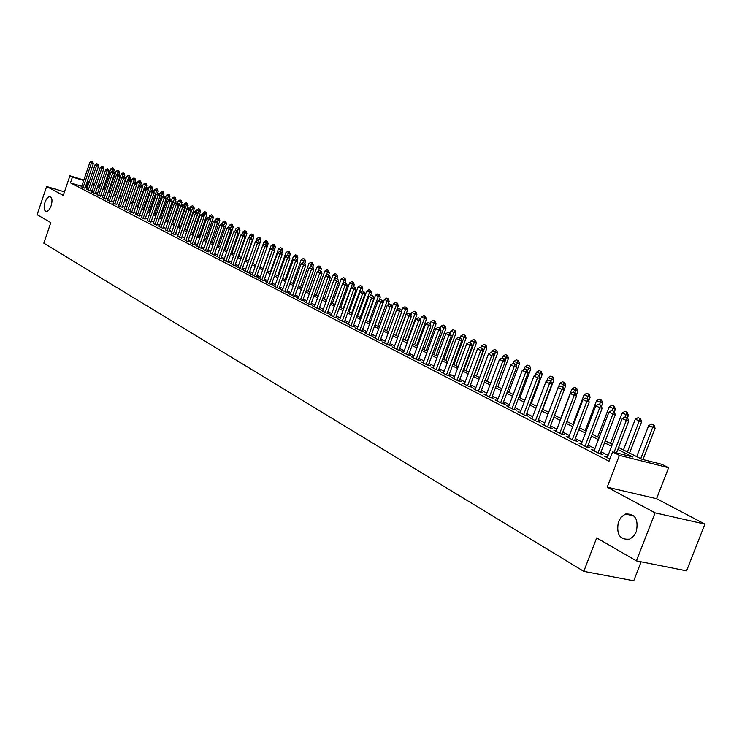 <?xml version="1.0" encoding="UTF-8"?>
<svg xmlns="http://www.w3.org/2000/svg" width="742" height="742" viewBox="0 0 742 742"><rect width="100%" height="100%" fill="white"/><g stroke="black" fill="none" stroke-linecap="round" stroke-linejoin="round"><path stroke-width="1.11" d="M618.438 521.7L621.369 516.914L625.506 514.067C635.096 513.427 638.704 519.289 636.33 531.671L633.575 536.253L629.708 539.109C619.83 540.13 616.073 534.323 618.438 521.7M44.993 202.362C46.431 198.559 48.1 196.639 50.002 196.611C52.172 197.604 52.552 200.655 51.133 205.775C49.705 209.559 48.044 211.47 46.152 211.516C43.963 210.533 43.574 207.482 44.993 202.362M618.578 447.5L642.108 459.354L661.725 464.288L668.588 467.72L619.403 455.375L612.604 451.915L632.815 457.007L617.836 449.439M656.577 498.689L607.188 487.169L655.084 512.852L636.432 560.878L686.573 570.848L704.9 524.102L656.577 498.689L668.588 467.72M641.125 561.805L633.751 580.773L583.787 571.368L43.834 243.181L50.818 222.619L37.1 214.698L46.644 186.511L63.256 195.415L69.924 175.808L83.837 180.083M109.566 188.227L110.15 188.514M655.084 512.852L704.9 524.102M64.471 191.863L46.644 186.511M607.457 457.091L604.813 456.432L609.868 459.038M594.296 450.329L591.699 449.68L599.536 453.714L602.894 454.549L600.491 453.316M581.385 443.697L578.825 443.048L586.514 447.009L589.862 447.853L587.497 446.638M568.715 437.186L566.192 436.546L573.742 440.433L577.081 441.277L574.753 440.08M556.277 430.796L553.801 430.165L561.212 433.977L564.532 434.821L562.25 433.643M544.072 424.526L541.632 423.895L548.913 427.642L552.224 428.496L549.97 427.336M532.088 418.367L529.686 417.746L536.828 421.428L540.13 422.272L537.913 421.131M520.318 412.32L517.962 411.708L524.974 415.316L528.267 416.169L526.078 415.047M508.762 406.384L506.443 405.772L513.325 409.324L516.608 410.178L514.456 409.065M497.409 400.55L495.127 399.947L501.889 403.435L505.163 404.288L503.039 403.194M486.26 394.818L484.007 394.225L490.657 397.647L493.912 398.5L491.825 397.424M475.307 389.188L473.081 388.595L479.62 391.962L482.866 392.815L480.807 391.757M464.538 383.651L462.349 383.067L468.768 386.378L472.005 387.231L469.974 386.192M453.956 378.216L451.795 377.632L458.111 380.887L461.329 381.75L459.326 380.72M443.549 372.864L441.425 372.298L447.63 375.489L450.839 376.352L448.864 375.331M433.319 367.605L431.232 367.04L437.326 370.184L440.525 371.046L438.578 370.045M423.265 362.439L421.196 361.883L427.197 364.971L430.388 365.834L428.468 364.841M413.368 357.356L411.337 356.8L417.236 359.842L420.417 360.705L418.525 359.731M403.639 352.357L401.635 351.81L407.441 354.797L410.604 355.659L408.74 354.695M394.076 347.432L392.101 346.894L397.805 349.834L400.958 350.697L399.113 349.751M384.662 342.6L382.714 342.062L388.326 344.947L391.47 345.809L389.652 344.882M375.396 337.833L373.476 337.304L378.995 340.151L382.13 341.014L380.331 340.086M366.279 333.149L364.378 332.62L369.822 335.421L372.938 336.284L371.167 335.375M357.31 328.539L355.437 328.01L360.788 330.765L363.895 331.637L362.142 330.737M348.471 323.994L346.625 323.475L351.893 326.192L354.991 327.055L353.266 326.165M339.78 319.524L337.953 319.014L343.147 321.685L346.226 322.547L344.52 321.666M331.22 315.127L329.42 314.617L334.531 317.251L337.591 318.105L335.913 317.242M322.789 310.787L321.017 310.286L326.044 312.874L329.096 313.736L327.435 312.883M314.487 306.52L312.734 306.029L317.687 308.579L320.73 309.433L319.088 308.589M306.307 302.319L304.582 301.827L309.46 304.341L312.493 305.194L310.87 304.368M298.256 298.173L296.55 297.69L301.354 300.167L304.378 301.02L302.773 300.204M290.326 294.101L288.638 293.619L293.368 296.049L296.373 296.911L294.797 296.095M282.507 290.076L280.838 289.603L285.503 292.005L288.499 292.858L286.941 292.051M274.8 286.115L273.158 285.642L277.749 288.007L280.736 288.87L279.196 288.072M267.213 282.21L265.58 281.747L270.116 284.075L273.084 284.928L271.563 284.149M259.728 278.361L258.123 277.898L262.585 280.198L265.543 281.051L264.041 280.281M252.354 274.577L250.768 274.113L255.165 276.376L258.114 277.23L256.63 276.469M245.083 270.83L243.515 270.376L247.856 272.611L250.787 273.464L249.321 272.704M237.913 267.148L240.64 268.901L243.571 269.754L242.115 269.003M230.845 263.512L233.535 265.237L236.448 266.09L235.01 265.348M223.88 259.932L226.523 261.629L229.426 262.473L228.007 261.74M217.007 256.398L219.613 258.068L222.498 258.912L221.097 258.188M210.227 252.911L212.796 254.562L215.672 255.406L214.28 254.692M203.549 249.47L206.072 251.102L208.938 251.937L207.565 251.232M196.945 246.084L199.44 247.68L202.297 248.524L200.934 247.819M190.444 242.736L192.892 244.313L195.74 245.148L194.395 244.461M184.025 239.434L186.437 240.992L189.275 241.827L187.939 241.141M177.69 236.179L181.577 237.867M171.439 232.96L175.288 234.63M165.271 229.788L169.093 231.448M159.178 226.662L162.971 228.295M153.177 223.565L156.933 225.188M147.241 220.513L150.969 222.127M141.379 217.508L145.08 219.094M135.6 214.531L139.264 216.107M129.887 211.591L133.532 213.158M124.248 208.697L127.865 210.246M118.683 205.831L122.263 207.361M113.183 203.002L116.744 204.523M107.757 200.21L111.281 201.713M102.387 197.446L105.893 198.939M97.091 194.719L100.56 196.203M91.85 192.03L95.301 193.495M86.675 189.368L90.097 190.824M81.713 186.307L70.462 182.875L609.024 461.236L612.604 451.915M608.115 455.384L601.085 451.776M594.945 448.632L588.081 445.107M582.025 442L575.328 438.568M569.355 435.498L562.816 432.15M556.917 429.117L550.536 425.843M544.702 422.857L538.469 419.657M532.71 416.707L526.635 413.582M520.94 410.669L515.004 407.618M509.383 404.733L503.577 401.756M498.021 398.908L492.354 396.005M486.873 393.186L481.326 390.348M475.91 387.565L470.493 384.792M465.132 382.037L459.845 379.329M454.549 376.611L449.374 373.959M444.143 371.269L439.088 368.681M433.903 366.019L428.969 363.487M423.84 360.862L419.017 358.386M413.953 355.78L409.232 353.359M404.214 350.79L399.604 348.425M394.642 345.883L390.125 343.565M385.228 341.051L380.813 338.788M375.953 336.293L371.64 334.076M366.836 331.618L362.615 329.448M357.857 327.009L353.73 324.894M349.028 322.482L344.984 320.405M340.328 318.021L336.367 315.99M331.757 313.625L327.89 311.64M323.327 309.303L319.542 307.355M315.025 305.036L311.315 303.135M306.845 300.844L303.209 298.98M298.785 296.707L295.233 294.889M290.845 292.636L287.367 290.855M283.027 288.629L279.623 286.876M275.319 284.668L271.98 282.962M267.723 280.773L264.458 279.103M260.238 276.933L257.038 275.301M252.855 273.149L249.729 271.544M245.583 269.42L242.523 267.843M238.414 265.738L235.409 264.198M231.346 262.112L228.406 260.609M224.372 258.541L221.496 257.066M217.499 255.007L214.679 253.569M210.719 251.529L207.955 250.119M204.022 248.106L201.323 246.715M197.428 244.721L194.775 243.357M190.917 241.382L188.32 240.046M184.498 238.08L181.948 236.781M178.154 234.834L175.668 233.554M171.903 231.625L169.464 230.372M165.735 228.462L163.342 227.228M159.641 225.336L157.295 224.13M153.631 222.248L151.331 221.07M147.695 219.205L145.441 218.055M141.833 216.2L139.626 215.069M136.046 213.232L133.885 212.119M130.332 210.301L128.218 209.216M124.693 207.408L122.615 206.341M119.119 204.551L117.088 203.503M113.619 201.731L111.625 200.702M108.184 198.939L106.236 197.938M102.823 196.185L100.903 195.202M97.517 193.467L95.644 192.503M92.277 190.777L90.441 189.841M87.102 188.125L85.237 187.374M81.564 186.734L84.968 188.18M607.188 487.169L619.403 455.375M70.462 182.875L72.428 177.088L69.924 175.808M636.432 560.878L596.67 537.904L583.787 571.368M98.046 185.454L99.929 186.409M103.333 188.116L105.253 189.08M108.675 190.805L110.641 191.798M114.092 193.532L116.086 194.543M119.573 196.296L121.614 197.316M125.12 199.088L127.197 200.136M130.731 201.907L132.855 202.983M136.417 204.773L138.587 205.868M142.186 207.677L144.393 208.79M148.02 210.617L150.274 211.748M153.928 213.585L156.228 214.744M159.91 216.599L162.266 217.786M165.976 219.651L168.369 220.866M172.116 222.748L174.565 223.982M178.34 225.874L180.844 227.135M184.647 229.055L187.197 230.335M191.037 232.274L193.643 233.582M197.511 235.529L200.173 236.874M204.078 238.841L206.795 240.204M210.737 242.189L213.51 243.58M217.48 245.583L220.309 247.012M224.325 249.024L227.21 250.481M231.254 252.521L234.203 254.005M238.284 256.055L241.298 257.576M245.417 259.644L248.496 261.193M252.651 263.289L255.795 264.866M259.988 266.981L263.197 268.595M267.435 270.728L270.709 272.379M274.985 274.531L278.333 276.219M282.646 278.389L286.06 280.105M290.419 282.303L293.915 284.056M298.312 286.273L301.873 288.072M306.325 290.308L309.961 292.144M314.45 294.398L318.17 296.271M322.705 298.553L326.508 300.473M331.09 302.773L334.967 304.73M339.595 307.058L343.565 309.052M348.239 311.408L352.292 313.449M357.013 315.823L361.159 317.919M365.927 320.312L370.175 322.445M374.988 324.875L379.32 327.055M384.189 329.513L388.623 331.739M393.548 334.215L398.074 336.497M403.054 339.001L407.683 341.339M412.719 343.871L417.449 346.254M422.541 348.814L427.383 351.254M432.521 353.841L437.483 356.336M442.677 358.952L447.751 361.502M453.01 364.155L458.194 366.761M463.518 369.442L468.823 372.113M474.203 374.821L479.638 377.557M485.082 380.294L490.638 383.095M496.148 385.868L501.833 388.734M507.407 391.535L513.232 394.475M518.871 397.313L524.835 400.309M530.549 403.184L536.652 406.264M542.439 409.176L548.69 412.32M554.543 415.27L560.943 418.488M566.869 421.475L573.436 424.776M579.437 427.8L586.152 431.185M592.237 434.246L599.119 437.706M605.277 440.813L612.336 444.365M110.104 188.663L109.482 188.468M104.576 186.965L103.806 186.724M100.198 185.621L98.204 185.008M87.352 181.169L89.272 181.762M92.824 182.847L94.781 183.45M98.361 184.554L100.356 185.166M103.963 186.279L104.733 186.511M89.068 182.365L87.204 181.623M83.679 180.538L72.428 177.088M611.603 446.294L604.544 442.733M598.395 439.626L591.504 436.148M585.429 433.078L578.714 429.683M572.722 426.65L566.165 423.339M560.238 420.352L553.838 417.115M547.986 414.166L541.743 411.012M535.965 408.091L529.862 405.011M524.158 402.127L518.194 399.113M512.555 396.265L506.74 393.325M501.165 390.515L495.48 387.639M489.98 384.866L484.424 382.056M478.98 379.31L473.554 376.565M468.174 373.857L462.878 371.176M457.554 368.486L452.37 365.871M447.12 363.218L442.056 360.658M436.853 358.034L431.9 355.529M426.761 352.932L421.92 350.493M416.837 347.924L412.107 345.531M407.08 342.99L402.452 340.652M397.48 338.139L392.945 335.857M388.029 333.371L383.605 331.136M378.735 328.678L374.404 326.489M369.59 324.059L365.352 321.917M360.584 319.505L356.438 317.418M351.717 315.035L347.664 312.985M342.999 310.629L339.029 308.626M334.41 306.288L330.524 304.322M325.951 302.013L322.149 300.093M317.622 297.811L313.903 295.928M309.414 293.665L305.778 291.829M301.335 289.584L297.774 287.785M293.378 285.559L289.89 283.796M285.531 281.598L282.118 279.873M277.805 277.693L274.457 276.005M270.19 273.844L266.916 272.193M262.677 270.06L259.477 268.437M255.276 266.322L252.141 264.736M247.986 262.64L244.916 261.082M240.798 259.004L237.783 257.483M233.702 255.424L230.753 253.931M226.709 251.89L223.824 250.434M219.817 248.412L216.989 246.984M213.019 244.971L210.246 243.571M206.313 241.586L203.596 240.213M199.691 238.247L197.038 236.902M193.17 234.945L190.564 233.628M186.724 231.699L184.174 230.41M180.371 228.48L177.876 227.219M174.101 225.318L171.652 224.084M167.915 222.192L165.512 220.977M161.802 219.103L159.456 217.916M155.774 216.061L153.473 214.902M149.819 213.056L147.565 211.915M143.948 210.088L141.731 208.966M138.142 207.157L135.981 206.063M132.419 204.263L130.295 203.187M126.761 201.407L124.675 200.359M121.178 198.587L119.137 197.558M115.659 195.795L113.656 194.794M110.206 193.05L108.249 192.057M104.826 190.332L102.906 189.358M99.511 187.643L97.629 186.696M94.253 184.99L92.416 184.053M86.239 187.68L88.205 181.929M92.36 161.598L91.591 161.227L92.36 161.598L91.442 163.045L93.334 163.639L84.894 188.394M81.49 186.947L89.893 162.303L91.442 163.045L83.021 187.735M91.591 161.227L89.893 162.303M93.334 163.639L92.676 161.691M113.674 171.754L114.203 170.215L110.771 168.879L104.056 188.487M113.545 168.286L112.45 167.822L113.545 168.286L114.203 170.215M111.495 172.088L113.238 168.193M110.771 168.879L112.45 167.822M97.554 164.084L96.766 163.704L97.554 164.084L96.627 165.54L98.528 166.143L90.032 191.037M86.601 189.581L95.069 164.789L96.627 165.54L88.15 190.379M96.766 163.704L95.069 164.789M98.528 166.143L97.87 164.177M102.804 166.598L102.016 166.217L102.804 166.598L101.877 168.063L103.787 168.666L95.226 193.708M91.776 192.243L100.3 167.302L101.877 168.063L93.344 193.05M102.016 166.217L100.3 167.302M103.787 168.666L103.119 166.7M108.119 169.148L107.321 168.759L108.119 169.148L107.191 170.623L109.111 171.226L100.485 196.417M97.016 194.942L105.596 169.853L107.191 170.623L98.593 195.758M107.321 168.759L105.596 169.853M109.111 171.226L108.443 169.241M113.507 171.727L112.691 171.337L113.507 171.727L112.58 173.211L114.5 173.823L105.809 199.162M102.313 197.669L110.957 172.432L112.58 173.211L103.917 198.494M112.691 171.337L110.957 172.432M114.5 173.823L113.823 171.829M118.952 174.277L119.481 172.738L116.021 171.393L109.26 191.102M118.822 170.79L117.709 170.317L118.822 170.79L119.481 172.738M116.679 174.862L118.507 170.697M116.021 171.393L117.709 170.317M124.285 176.837L124.823 175.279L121.336 173.925L114.528 193.755M124.155 173.331L123.042 172.849L124.155 173.331L124.823 175.279M121.92 177.663L123.84 173.229M121.336 173.925L123.042 172.849M129.683 179.425L130.221 177.857L126.715 176.494L119.861 196.435M129.553 175.891L128.431 175.409L129.553 175.891L130.221 177.857M121.465 197.251L129.238 175.798M126.715 176.494L128.431 175.409M135.155 182.05L135.693 180.473L132.159 179.091L125.25 199.153M135.016 178.497L133.885 178.006L135.016 178.497L135.693 180.473M126.882 199.969L134.701 178.395M132.159 179.091L133.885 178.006M118.952 174.333L118.126 173.943L118.952 174.333L118.024 175.835L119.954 176.438L111.207 201.935M107.673 200.433L116.383 175.047L118.024 175.835L109.297 201.267M118.126 173.943L116.383 175.047M119.954 176.438L119.276 174.435M140.674 184.721L141.23 183.107L137.669 181.725L136.714 184.47M140.553 181.122L139.403 180.621L140.553 181.122L141.23 183.107M132.364 202.733L140.238 181.02M137.669 181.725L139.403 180.621M124.47 176.976L123.636 176.577L124.47 176.976L123.534 178.488L125.481 179.1L116.661 204.746M113.109 203.225L121.874 177.69L123.534 178.488L114.75 204.069M123.636 176.577L121.874 177.69M125.481 179.1L124.795 177.078M146.22 187.55L146.833 185.788L143.243 184.387L142.353 186.947M146.155 183.784L144.987 183.283L146.155 183.784L146.833 185.788M137.91 205.525L145.84 183.682M143.243 184.387L144.987 183.283M130.054 179.657L129.21 179.249L130.054 179.657L129.117 181.178L131.065 181.79L122.189 207.593M118.609 206.053L127.439 180.371L129.117 181.178L120.269 206.916M129.21 179.249L127.439 180.371M131.065 181.79L130.379 179.75M151.804 190.536L152.509 188.496L148.882 187.077L148.066 189.46M151.822 186.474L150.654 185.973L151.822 186.474L152.509 188.496M143.521 208.354L151.507 186.381M148.882 187.077L150.654 185.973M135.712 182.365L134.858 181.957L135.712 182.365L134.775 183.895L136.732 184.508L127.782 210.478M124.174 208.929L133.068 183.079L134.775 183.895L125.852 209.791M134.858 181.957L133.068 183.079M136.732 184.508L136.036 182.467M157.443 193.569L158.25 191.232L154.605 189.804L153.844 191.993M157.564 189.201L156.376 188.691L157.564 189.201L158.25 191.232M149.207 211.21L157.239 189.108M154.605 189.804L156.376 188.691M141.434 185.101L140.572 184.693L141.434 185.101L140.498 186.65L142.464 187.262L133.449 213.39M129.813 211.832L138.773 185.825L140.498 186.65L131.51 212.704M140.572 184.693L138.773 185.825M142.464 187.262L141.759 185.203M163.157 196.639L164.065 194.005L160.393 192.568L159.697 194.562M163.379 191.965L162.173 191.445L163.379 191.965L164.065 194.005M154.967 214.113L163.055 191.863M160.393 192.568L162.173 191.445M147.231 187.884L146.359 187.466L147.231 187.884L146.295 189.442L148.27 190.054L139.19 216.349M135.517 214.763L144.551 188.598L146.295 189.442L137.242 215.653M146.359 187.466L144.551 188.598M148.27 190.054L147.565 187.986M168.944 199.746L169.955 196.815L166.254 195.369L165.624 197.159M169.259 194.766L168.054 194.237L169.259 194.766L169.955 196.815M160.791 217.044L168.935 194.664M166.254 195.369L168.054 194.237M153.112 190.694L152.221 190.277L153.112 190.694L152.166 192.271L154.15 192.883L144.996 219.335M141.295 217.74L150.403 191.417L152.166 192.271L143.048 218.649M152.221 190.277L150.403 191.417M154.15 192.883L153.436 190.805M174.797 202.9L175.928 199.663L172.181 198.197L171.634 199.784M175.223 197.595L173.999 197.066L175.223 197.595L175.928 199.663M166.7 220.022L174.899 197.493M172.181 198.197L173.999 197.066M159.057 193.551L158.157 193.115L159.057 193.551L158.12 195.127L160.105 195.749L150.886 222.368M147.157 220.764L156.321 194.265L158.12 195.127L148.929 221.672M158.157 193.115L156.321 194.265M160.105 195.749L159.391 193.653M174.509 223.954L181.966 202.538L178.191 201.063L177.718 202.445L176.438 201.88L177.709 202.427L178.442 204.569L169 231.699M181.252 200.461L180.018 199.932L181.252 200.461L181.966 202.538M172.673 223.027L180.927 200.359M178.191 201.063L180.018 199.932M165.086 196.435L164.177 195.999L165.086 196.435L164.14 198.031L166.134 198.652L156.84 225.438M153.084 223.815L162.322 197.159L164.14 198.031L154.883 224.743M164.177 195.999L162.322 197.159M166.134 198.652L165.42 196.537M180.575 227.006L188.078 205.46L184.285 203.976L183.803 205.349M187.374 203.364L186.121 202.826L187.374 203.364L188.078 205.46M178.729 226.078L187.04 203.271M184.285 203.976L186.121 202.826M171.189 199.357L170.27 198.921L171.189 199.357L170.243 200.971L172.246 201.592L162.878 228.545M159.094 226.913L168.406 200.08L170.243 200.971L160.912 227.84M170.27 198.921L168.406 200.08M172.246 201.592L171.523 199.468M186.715 230.094L194.283 208.419L190.444 206.916L189.971 208.298M193.56 206.313L192.299 205.766L193.56 206.313L194.283 208.419M184.86 229.167L193.235 206.211M190.444 206.916L192.299 205.766M178.442 204.569L176.429 203.948L167.024 230.994M165.178 230.039L174.565 203.048L176.429 203.948L177.375 202.325M176.438 201.88L174.565 203.048M192.929 233.229L200.553 211.414L196.695 209.903L196.213 211.285M199.839 209.29L198.559 208.743L199.839 209.29L200.553 211.414M191.074 232.292L199.505 209.188M196.695 209.903L198.559 208.743M183.645 205.33L182.699 204.875L183.645 205.33L182.69 206.962L184.712 207.584L175.205 234.889M171.346 233.22L180.807 206.053L182.69 206.962L173.22 234.184M182.699 204.875L180.807 206.053M184.712 207.584L183.979 205.432M199.236 236.401L206.916 214.447L203.02 212.917L202.529 214.317M206.193 212.314L204.903 211.758L206.193 212.314L206.916 214.447M203.957 216.636L205.859 212.212M203.02 212.917L204.903 211.758M189.989 208.372L189.034 207.908L189.989 208.372L189.043 210.014L191.074 210.645L181.484 238.126M177.598 236.438L187.132 209.096L189.043 210.014L179.49 237.412M189.034 207.908L187.132 209.096M191.074 210.645L190.332 208.474M205.617 239.61L213.362 217.517L209.43 215.978L208.938 217.387M212.629 215.375L211.331 214.809L212.629 215.375L213.362 217.517M210.468 219.493L212.295 215.273M209.43 215.978L211.331 214.809M196.426 211.451L195.461 210.988L196.426 211.451L195.48 213.112L197.511 213.742L187.847 241.4M183.933 239.694L193.541 212.175L195.48 213.112L185.852 240.686M195.461 210.988L193.541 212.175M197.511 213.742L196.769 211.553M212.082 242.866L219.892 220.634L215.931 219.085L215.421 220.522M219.15 218.473L217.833 217.898L219.15 218.473L219.892 220.634M217.063 222.396L218.825 218.371M215.931 219.085L217.833 217.898M202.956 214.577L201.963 214.104L202.956 214.577L202 216.247L204.041 216.877L194.302 244.73M190.351 243.005L200.034 215.301L202 216.247L192.289 244.007M201.963 214.104L200.034 215.301M204.041 216.877L203.289 214.679M218.64 246.168L226.505 223.787L222.507 222.22L221.969 223.759M225.763 221.617L224.436 221.033L225.763 221.617L226.505 223.787M223.75 225.327L225.429 221.506M222.507 222.22L224.436 221.033M209.559 217.74L208.567 217.267L209.559 217.74L208.604 219.428L210.663 220.059L200.841 248.097M196.853 246.353L206.619 218.473L208.604 219.428L198.828 247.364M208.567 217.267L206.619 218.473M210.663 220.059L209.903 217.851M225.28 249.507L233.211 226.987L229.185 225.41L228.536 227.238M232.469 224.798L231.124 224.214L232.469 224.798L233.211 226.987M230.521 228.295L232.135 224.696M229.185 225.41L231.124 224.214M216.265 220.958L215.254 220.467L216.265 220.958L215.31 222.656L217.369 223.286L207.463 251.51M203.447 249.748L213.288 221.682L215.31 222.656L205.441 250.777M215.254 220.467L213.288 221.682M217.369 223.286L216.608 221.06M232.014 252.901L240.009 230.233L235.947 228.638L235.195 230.771M239.258 228.026L237.894 227.432L239.258 228.026L240.009 230.233M237.394 231.3L238.924 227.924M235.947 228.638L237.894 227.432M223.054 224.214L222.034 223.722L223.054 224.214L222.099 225.93L224.167 226.56L214.188 254.97M210.134 253.189L220.049 224.937L222.099 225.93L212.156 254.228M222.034 223.722L220.049 224.937M224.167 226.56L223.407 224.316M238.841 256.333L246.9 233.517L242.801 231.903L241.929 234.361M246.14 231.291L244.767 230.697L246.14 231.291L246.9 233.517M234.908 265.636L245.148 236.642L244.359 234.351L242.94 233.739L244.359 234.351L245.806 231.189M242.801 231.903L244.767 230.697M229.946 227.506L228.907 227.015L229.946 227.506L228.99 229.241L231.059 229.872L220.995 258.476M216.905 256.676L226.913 228.239L228.99 229.241L218.964 257.734M228.907 227.015L226.913 228.239M231.059 229.872L230.289 227.618M245.76 259.821L253.885 236.846L249.748 235.223L248.765 237.997M253.124 234.611L251.723 234.008L253.124 234.611L253.885 236.846M251.334 237.69L252.781 234.509M249.748 235.223L251.723 234.008M236.93 230.855L235.873 230.354L236.93 230.855L235.965 232.598L238.052 233.238L227.905 262.028M223.778 260.219L233.869 231.587L235.965 232.598L225.856 261.286M235.873 230.354L233.869 231.587M238.052 233.238L237.273 230.966M252.772 263.345L260.961 240.222L256.788 238.581L255.693 241.688M260.192 237.969L258.791 237.366L260.192 237.969L260.961 240.222M258.401 241.076L259.858 237.867M256.788 238.581L258.791 237.366M245.148 236.642L243.051 236.012L232.858 264.894M230.743 263.809L240.918 234.982L243.051 236.012L244.016 234.249M242.94 233.739L240.918 234.982M251.195 237.69L250.11 237.171L251.195 237.69L250.23 239.462L252.336 240.102L242.003 269.3M237.811 267.445L248.069 238.423L250.23 239.462L239.954 268.548M250.11 237.171L248.069 238.423M252.336 240.102L251.547 237.792M258.476 241.178L257.381 240.649L258.476 241.178L257.52 242.968L259.626 243.608L249.21 273.01M244.981 271.136L255.322 241.911L257.52 242.968L247.151 272.249M257.381 240.649L255.322 241.911M259.626 243.608L258.828 241.289M266.962 246.984L268.14 243.654L263.929 241.994L262.714 245.435M267.37 241.382L265.942 240.76L267.37 241.382L268.14 243.654M265.562 244.517L267.027 241.28M263.929 241.994L265.942 240.76M274.327 250.202L275.421 247.123L271.173 245.454L262.993 268.493M274.642 244.841L273.204 244.211L274.642 244.841L275.421 247.123M272.833 247.995L274.299 244.73M271.173 245.454L273.204 244.211M281.802 253.458L282.804 250.648L278.519 248.96L270.264 272.156M282.016 248.347L280.559 247.707L282.016 248.347L282.804 250.648M280.198 251.519L281.672 248.236M278.519 248.96L280.559 247.707M265.868 244.721L264.755 244.183L265.868 244.721L264.903 246.53L267.018 247.169L256.519 276.766M252.243 274.874L262.677 245.454L264.903 246.53L254.45 276.005M264.755 244.183L262.677 245.454M267.018 247.169L266.22 244.832M289.389 256.751L290.289 254.218L285.967 252.512L277.638 275.866M289.501 251.9L288.026 251.26L289.501 251.9L290.289 254.218M287.664 255.137L289.157 251.798M285.967 252.512L288.026 251.26M273.362 248.31L272.231 247.772L273.362 248.31L272.397 250.137L274.531 250.777L263.929 280.587M259.617 278.677L270.144 249.043L272.397 250.137L261.852 279.827M272.231 247.772L270.144 249.043M274.531 250.777L273.724 248.422M297.078 260.099L297.885 257.836L293.517 256.12L285.123 279.632M297.088 255.508L295.594 254.858L297.088 255.508L297.885 257.836M295.186 258.93L296.744 255.396M293.517 256.12L295.594 254.858M280.977 251.955L279.827 251.408L280.977 251.955L280.003 253.792L282.136 254.441L271.451 284.464M267.101 282.526L277.712 252.688L280.003 253.792L269.365 283.694M279.827 251.408L277.712 252.688M282.136 254.441L281.329 252.067M304.888 263.484L305.593 261.509L301.178 259.774L292.71 283.453M304.786 259.162L303.274 258.504L304.786 259.162L305.593 261.509M302.764 262.946L304.433 259.06M301.178 259.774L303.274 258.504M288.694 255.656L287.525 255.1L288.694 255.656L287.72 257.511L289.862 258.151L279.075 288.388M274.688 286.431L285.392 256.389L287.72 257.511L276.989 287.618M287.525 255.1L285.392 256.389M289.862 258.151L289.046 255.758M312.734 267.111L313.402 265.237L308.95 263.484L300.417 287.33M312.595 262.872L311.065 262.204L312.595 262.872L313.402 265.237M310.444 267.027L312.243 262.77M308.95 263.484L311.065 262.204M296.522 259.403L295.335 258.837L296.522 259.403L295.557 261.277L297.7 261.926L286.82 292.376M282.387 290.4L293.192 260.145L295.557 261.277L284.724 291.597M295.335 258.837L293.192 260.145M297.7 261.926L296.883 259.514M320.665 270.904L321.332 269.021L316.843 267.25L308.227 291.263M320.516 266.638L318.977 265.961L320.516 266.638L321.332 269.021M318.235 271.164L320.173 266.536M316.843 267.25L318.977 265.961M304.47 263.215L303.274 262.64L304.47 263.215L303.497 265.098L305.658 265.747L294.676 296.429M290.205 294.426L301.104 263.948L303.497 265.098L292.571 295.641M303.274 262.64L301.104 263.948M305.658 265.747L304.832 263.317M328.706 274.753L329.383 272.861L324.848 271.071L316.157 295.26M328.558 270.459L326.999 269.773L328.558 270.459L329.383 272.861M326.137 275.375L328.205 270.357M324.848 271.071L326.999 269.773M312.54 267.074L311.315 266.499L312.54 267.074L311.566 268.984L313.736 269.634L302.653 300.538M298.136 298.507L309.136 267.816L311.566 268.984L300.538 299.749M311.315 266.499L309.136 267.816M313.736 269.634L312.901 267.185M336.859 278.667L337.554 276.757L332.963 274.948L324.198 299.304M336.72 274.336L335.134 273.65L336.72 274.336L337.554 276.757M334.16 279.651L336.367 274.234M332.963 274.948L335.134 273.65M320.73 271.006L319.487 270.413L320.73 271.006L319.756 272.926L321.935 273.575L310.75 304.702M306.186 302.653L317.288 271.739L319.756 272.926L308.626 303.914M319.487 270.413L317.288 271.739M321.935 273.575L321.091 271.108M345.141 282.637L345.837 280.708L341.209 278.881L332.36 303.413M345.002 278.269L343.398 277.573L345.002 278.269L345.837 280.708M334.837 304.665L344.65 278.167M341.209 278.881L343.398 277.573M329.04 274.985L327.788 274.382L329.04 274.985L328.066 276.924L330.255 277.582L318.967 308.941M314.367 306.863L325.562 275.718L328.066 276.924L316.843 308.143M327.788 274.382L325.562 275.718M330.255 277.582L329.402 275.096M353.535 286.709L354.249 284.724L349.575 282.878L340.652 307.587M353.415 282.266L351.782 281.561L353.415 282.266L354.249 284.724M343.156 308.848L353.053 282.164M349.575 282.878L351.782 281.561M337.48 279.029L336.209 278.417L337.48 279.029L336.516 280.986L338.704 281.645L327.315 313.235M322.668 311.139L333.965 279.762L336.516 280.986L325.182 312.428M336.209 278.417L333.965 279.762M338.704 281.645L337.851 279.14M361.966 291.087L362.792 288.796L358.071 286.931L349.065 311.825M361.948 286.319L360.297 285.605L361.948 286.319L362.792 288.796M351.606 313.105L361.586 286.217M358.071 286.931L360.297 285.605M346.06 283.138L344.761 282.517L346.06 283.138L345.086 285.113L347.284 285.772L335.783 317.604M331.09 315.48L342.498 283.871L345.086 285.113L333.64 316.797M344.761 282.517L342.498 283.871M347.284 285.772L346.421 283.249M370.481 295.641L371.464 292.932L366.696 291.05L357.607 316.12M370.61 290.437L368.941 289.714L370.61 290.437L371.464 292.932M360.195 317.428L370.249 290.335M366.696 291.05L368.941 289.714M354.759 287.312L353.442 286.681L354.759 287.312L353.795 289.306L356.002 289.955L344.39 322.037M339.65 319.885L351.161 288.044L353.795 289.306L342.238 321.221M353.442 286.681L351.161 288.044M356.002 289.955L355.13 287.414M379.134 300.278L380.275 297.134L375.452 295.233L366.279 320.488M379.412 294.62L377.724 293.888L379.412 294.62L380.275 297.134M368.904 321.815L379.051 294.518M375.452 295.233L377.724 293.888M363.608 291.541L362.272 290.901L363.608 291.541L362.634 293.563L364.851 294.212L353.127 326.536M348.341 324.365L359.963 292.274L362.634 293.563L350.975 325.719M362.272 290.901L359.963 292.274M364.851 294.212L363.97 291.652M387.908 304.99L389.216 301.4L384.347 299.471L375.081 324.922M388.344 298.868L386.638 298.117L388.344 298.868L389.216 301.4M377.752 326.267L387.983 298.757M384.347 299.471L386.638 298.117M372.586 295.845L371.232 295.195L372.586 295.845L371.612 297.885L373.847 298.544L362.013 331.108M357.171 328.91L368.904 296.577L371.612 297.885L359.851 330.283M371.232 295.195L368.904 296.577M373.847 298.544L372.957 295.956M396.822 309.776L398.296 305.732L393.381 303.784L392.166 307.114M397.424 303.181L395.69 302.421L397.424 303.181L398.296 305.732M386.74 330.793L397.053 303.07M393.381 303.784L395.69 302.421M381.713 300.222L380.34 299.564L381.713 300.222L380.748 302.282L382.983 302.931L371.028 335.755M366.14 333.529L377.993 300.955L380.748 302.282L368.857 334.93M380.34 299.564L377.993 300.955M382.983 302.931L382.084 300.334M397.907 336.414L407.525 310.137L402.554 308.171L401.441 311.204M406.635 307.559L404.882 306.789L406.635 307.559L407.525 310.137M395.866 335.384L406.273 307.457M402.554 308.171L404.882 306.789M390.988 304.665L389.587 303.988L390.988 304.665L390.014 306.743L392.258 307.401L380.192 340.476M375.257 338.222L387.222 305.398L390.014 306.743L378.021 339.641M389.587 303.988L387.222 305.398M392.258 307.401L391.359 304.776M407.182 341.088L416.893 314.608L411.875 312.614L410.873 315.35M416.002 312.011L414.221 311.232L416.002 312.011L416.893 314.608M405.141 340.049L415.641 311.9M411.875 312.614L414.221 311.232M400.411 309.182L398.992 308.496L400.411 309.182L399.446 311.278L401.691 311.937L389.504 345.271M384.514 342.99L396.599 309.906L399.446 311.278L387.324 344.436M398.992 308.496L396.599 309.906M401.691 311.937L400.782 309.284M416.614 345.828L426.418 319.153L421.345 317.14L420.454 319.561M425.518 316.528L423.719 315.74L425.518 316.528L426.418 319.153M414.555 344.798L425.157 316.426M421.345 317.14L423.719 315.74M409.992 313.764L408.545 313.078L409.992 313.764L409.018 315.888L411.281 316.546L398.964 350.15M393.928 347.831L406.134 314.497L409.018 315.888L396.784 349.306M408.545 313.078L406.134 314.497M411.281 316.546L410.363 313.875M426.196 350.651L436.101 323.762L430.972 321.731L430.193 323.837M435.192 321.128L433.365 320.321L435.192 321.128L436.101 323.762M424.136 349.612L434.821 321.017M430.972 321.731L433.365 320.321M419.722 318.429L418.256 317.724L419.722 318.429L418.757 320.572L421.029 321.23L408.592 355.103M403.49 352.765L415.817 319.162L418.757 320.572L406.393 354.259M418.256 317.724L415.817 319.162M421.029 321.23L420.102 318.541M435.934 355.557L445.933 328.456L440.748 326.397L440.089 328.177M445.014 325.794L443.159 324.987L445.014 325.794L445.933 328.456M433.866 354.518L444.643 325.692M440.748 326.397L443.159 324.987M429.627 323.169L428.125 322.455L429.627 323.169L428.653 325.339L430.935 325.998L418.367 360.148M413.22 357.774L425.667 323.902L428.653 325.339L416.169 359.286M428.125 322.455L425.667 323.902M430.935 325.998L429.998 323.28M445.821 360.538L455.931 333.223L450.691 331.145L450.042 332.88M455.004 330.542L453.13 329.717L455.004 330.542L455.931 333.223M443.753 359.49L454.633 330.431M450.691 331.145L453.13 329.717M439.691 327.992L438.17 327.268L439.691 327.992L438.726 330.181L441.008 330.839L428.31 365.268M423.107 362.866L435.684 328.715L438.726 330.181L426.103 364.405M438.17 327.268L435.684 328.715M441.008 330.839L440.071 328.103M455.885 365.602L466.087 338.074L460.791 335.968L460.142 337.721M465.16 335.365L463.258 334.531L465.16 335.365L466.087 338.074M453.807 364.554L464.789 335.263M460.791 335.968L463.258 334.531M449.921 332.898L448.372 332.156L449.921 332.898L448.956 335.106L451.257 335.764L438.42 370.481M433.161 368.041L445.868 333.622L448.956 335.106L436.213 369.609M448.372 332.156L445.868 333.622M451.257 335.764L450.301 333.01M466.115 370.75L476.42 342.999L471.068 340.866L470.409 342.637M475.483 340.272L473.554 339.428L475.483 340.272L476.42 342.999M464.028 369.702L475.112 340.17M471.068 340.866L473.554 339.428M460.328 337.888L458.76 337.128L460.328 337.888L459.372 340.114L461.672 340.782L448.706 375.777M443.382 373.3L456.228 338.602L459.372 340.114L446.489 374.905M458.76 337.128L456.228 338.602M461.672 340.782L460.717 337.99M476.512 375.981L486.928 348.017L481.512 345.855L480.853 347.636M485.982 345.262L484.025 344.399L485.982 345.262L486.928 348.017M474.416 374.933L485.611 345.151M481.512 345.855L484.025 344.399M470.92 342.952L469.315 342.192L470.92 342.952L469.955 345.215L472.264 345.874L459.159 381.165M453.789 378.661L466.764 343.676L469.955 345.215L456.942 380.284M469.315 342.192L466.764 343.676M472.264 345.874L471.3 343.064M487.086 381.305L497.613 353.109L492.132 350.929L491.464 352.728M496.658 350.335L494.673 349.463L496.658 350.335L497.613 353.109M493.968 356.188L496.277 350.224M492.132 350.929L494.673 349.463M481.688 348.119L480.065 347.339L481.688 348.119L480.733 350.4L483.051 351.059L469.807 386.647M464.362 384.106L477.477 348.833L480.733 350.4L467.571 385.757M480.065 347.339L477.477 348.833M483.051 351.059L482.077 348.23M497.845 386.721L508.483 358.293L502.937 356.086L502.251 357.941M507.519 355.492L505.497 354.611L507.519 355.492L508.483 358.293M504.95 361.029L507.138 355.39M502.937 356.086L505.497 354.611M492.651 353.368L490.991 352.571L492.651 353.368L491.696 355.678L494.024 356.336L480.631 392.23M475.13 389.652L488.384 354.082L491.696 355.678L478.395 391.331M490.991 352.571L488.384 354.082M494.024 356.336L493.04 353.48M508.789 392.23L519.539 363.571L513.928 361.335L513.112 363.515M518.565 360.742L516.515 359.842L518.565 360.742L519.539 363.571M516.126 365.954L518.185 360.64M513.928 361.335L516.515 359.842M503.799 358.711L502.121 357.904L503.799 358.711L502.853 361.048L505.181 361.706L491.64 397.907M486.084 395.291L499.477 359.425L502.853 361.048L489.405 397.007M502.121 357.904L499.477 359.425M505.181 361.706L504.189 358.822M519.919 397.833L530.79 368.932L525.113 366.669L524.112 369.34M529.807 366.084L527.729 365.175L529.807 366.084L530.79 368.932M527.506 370.963L529.426 365.982M525.113 366.669L527.729 365.175M515.152 364.146L513.436 363.33L515.152 364.146L514.206 366.511L516.543 367.169L502.853 403.685M497.233 401.032L510.774 364.86L514.206 366.511L500.618 402.776M513.436 363.33L510.774 364.86M516.543 367.169L515.542 364.257M531.244 403.537L542.235 374.395L536.494 372.104L535.297 375.267M541.243 371.519L539.128 370.592L541.243 371.519L542.235 374.395M539.082 376.046L540.862 371.417M536.494 372.104L539.128 370.592M526.709 369.683L524.965 368.848L526.709 369.683L525.763 372.076L528.118 372.734L514.271 409.565M508.576 406.876L522.275 370.397L525.763 372.076L512.026 408.647M524.965 368.848L522.275 370.397M528.118 372.734L527.098 369.794M542.773 409.343L553.884 379.95L548.078 377.632L546.687 381.314M552.883 377.047L550.74 376.111L552.883 377.047L553.884 379.95M550.87 381.221L552.502 376.945M548.078 377.632L550.74 376.111M538.479 375.322L536.698 374.469L538.479 375.322L537.533 377.734L539.888 378.392L525.893 415.557M520.133 412.821L533.98 376.027L537.533 377.734L523.639 414.63M536.698 374.469L533.98 376.027M539.888 378.392L538.868 375.433M564.078 389.986L565.738 385.608L559.858 383.252L558.262 387.472M564.727 382.677L562.557 381.722L564.727 382.677L565.738 385.608M562.724 386.86L564.347 382.575M559.858 383.252L562.557 381.722M550.462 381.063L548.644 380.192L550.462 381.063L549.516 383.503L551.881 384.161L537.718 421.651M531.893 418.878L545.899 381.759L549.516 383.503L535.464 420.723M548.644 380.192L545.899 381.759M551.881 384.161L550.852 381.175M576.302 395.338L577.814 391.368L571.859 388.984L560.711 418.377M576.794 388.409L574.586 387.445L576.794 388.409L577.814 391.368M574.781 392.639L576.404 388.307M571.859 388.984L574.586 387.445M562.659 386.907L560.813 386.025L562.659 386.907L561.722 389.383L564.096 390.032L549.766 427.865M543.877 425.045L558.04 387.602L561.722 389.383L547.513 426.919M560.813 386.025L558.04 387.602M564.096 390.032L563.057 387.018M588.749 400.782L590.103 397.23L584.084 394.818L572.805 424.461M589.074 394.252L586.829 393.26L589.074 394.252L590.103 397.23M587.061 398.519L588.694 394.141M584.084 394.818L586.829 393.26M575.087 392.861L573.214 391.962L575.087 392.861L574.16 395.365L576.543 396.024L562.037 434.191M556.073 431.334L570.403 393.557L574.16 395.365L559.774 433.245M573.214 391.962L570.403 393.557M576.543 396.024L575.486 392.972M601.437 406.31L602.625 403.203L596.522 400.754L585.123 430.666M601.586 400.198L599.304 399.187L601.586 400.198L602.625 403.203M599.564 404.511L601.196 400.086M596.522 400.754L599.304 399.187M587.757 398.927L585.837 398.018L587.757 398.927L586.829 401.459L589.213 402.118L574.549 440.637M568.502 437.734L582.999 399.623L586.829 401.459L572.277 439.681M585.837 398.018L582.999 399.623M589.213 402.118L588.156 399.038M614.357 411.94L615.378 409.278L609.201 406.811L597.662 436.973M614.32 406.245L612.011 405.225L614.32 406.245L615.378 409.278M612.298 410.604L613.94 406.143M609.201 406.811L612.011 405.225M600.658 405.113L598.711 404.177L600.658 405.113L599.74 407.673L602.133 408.323L587.284 447.203M581.172 444.254L595.835 405.8L599.74 407.673L585.011 446.239M598.711 404.177L595.835 405.8M602.133 408.323L601.057 405.225M627.444 417.867L628.363 415.483L622.111 412.969L610.443 443.41M627.305 412.413L624.949 411.374L627.305 412.413L628.363 415.483M625.246 416.883L626.916 412.311M622.111 412.969L624.949 411.374M613.81 411.411L611.825 410.465L613.81 411.411L612.892 414.008L615.294 414.657L600.269 453.9M594.073 450.904L608.922 412.098L612.892 414.008L597.996 452.917M611.825 410.465L608.922 412.098M615.294 414.657L614.209 411.522M629.568 453.037L641.598 421.79L635.263 419.249L623.456 449.958M640.532 418.701L638.139 417.644L640.532 418.701L641.598 421.79M627.407 451.952L640.142 418.59M635.263 419.249L638.139 417.644M627.222 417.839L625.191 416.865L627.222 417.839L626.304 420.464L628.715 421.113L616.509 452.898M607.234 457.675L622.25 418.516L626.304 420.464L614.088 452.295M625.191 416.865L622.25 418.516M628.715 421.113L627.621 417.95M642.989 459.567L655.084 428.227L648.675 425.648L636.719 456.636M654.008 425.101L651.578 424.034L654.008 425.101L655.084 428.227M640.754 458.667L653.619 424.999M648.675 425.648L651.578 424.034M625.506 514.067L633.946 515.931"/></g></svg>
